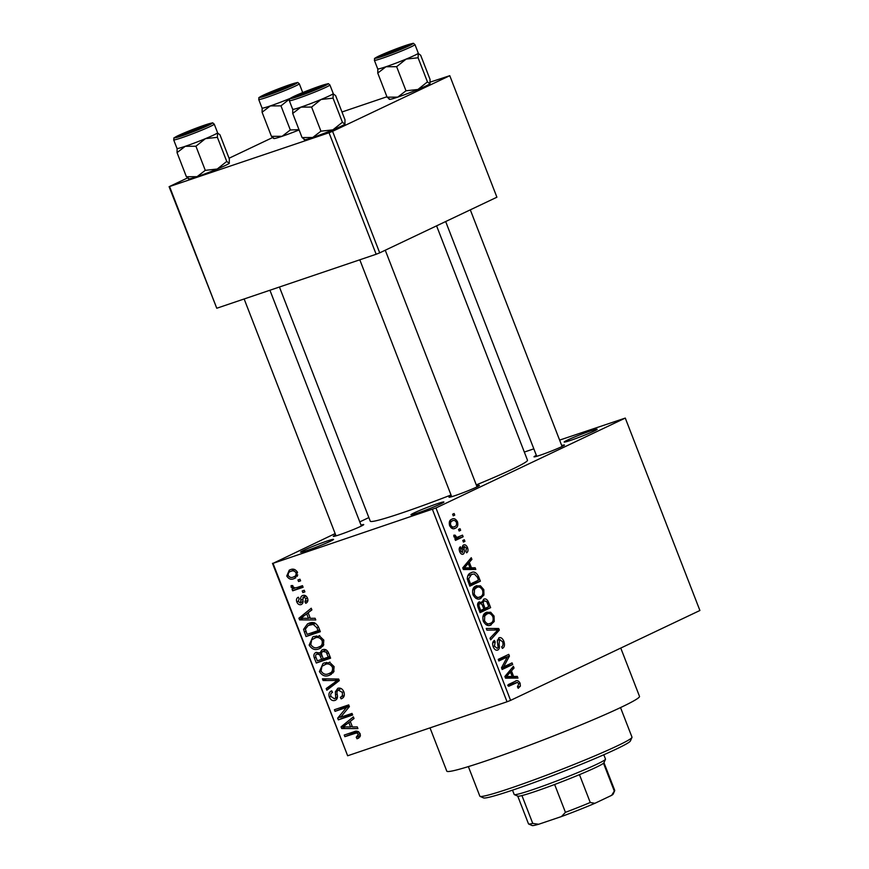<?xml version="1.0" encoding="UTF-8"?>
<svg xmlns="http://www.w3.org/2000/svg" width="869" height="869" viewBox="0 0 869 869"><rect width="100%" height="100%" fill="white"/><g stroke="black" fill="none" stroke-linecap="round" stroke-linejoin="round"><path stroke-width="1.3" d="M326.842 541.137A17.684 0.999 158.8 0 1 333.544 539.443A17.684 0.999 158.8 0 1 324.256 543.961A17.684 0.999 158.8 0 1 307.311 550.414A17.684 0.999 158.8 0 1 300.641 552.206A17.684 0.999 158.8 0 1 309.06 547.937A17.684 0.999 158.8 0 1 326.842 541.137M437.183 503.759A17.684 0.999 158.8 0 1 443.896 502.065A17.684 0.999 158.8 0 1 434.609 506.584A17.684 0.999 158.8 0 1 417.652 513.036A17.684 0.999 158.8 0 1 410.983 514.839A17.684 0.999 158.8 0 1 419.401 510.559A17.684 0.999 158.8 0 1 437.183 503.759M590.442 431.002A17.684 0.999 158.8 0 1 597.155 429.308A17.684 0.999 158.8 0 1 587.868 433.816A17.684 0.999 158.8 0 1 570.911 440.268A17.684 0.999 158.8 0 1 564.242 442.071A17.684 0.999 158.8 0 1 572.66 437.791A17.684 0.999 158.8 0 1 590.442 431.002M476.679 485.912A16.315 0.923 158.8 0 1 479.395 485.467A16.315 0.923 158.8 0 1 470.824 489.627A16.315 0.923 158.8 0 1 455.171 495.591A16.315 0.923 158.8 0 1 449.012 497.242A16.315 0.923 158.8 0 1 451.326 495.754M361.015 525.082A16.315 0.923 158.8 0 1 363.731 524.637A16.315 0.923 158.8 0 1 355.16 528.808A16.315 0.923 158.8 0 1 339.507 534.761A16.315 0.923 158.8 0 1 333.348 536.423A16.315 0.923 158.8 0 1 335.662 534.924M561.722 445.536A16.315 0.923 158.8 0 1 564.437 445.08A16.315 0.923 158.8 0 1 555.867 449.251A16.315 0.923 158.8 0 1 540.214 455.204A16.315 0.923 158.8 0 1 534.055 456.866A16.315 0.923 158.8 0 1 536.369 455.367M620.77 648.068L639.508 696.384A103.357 5.833 158.8 0 1 587.596 722.128A103.357 5.833 158.8 0 1 486.053 760.864A103.357 5.833 158.8 0 1 446.785 771.129L430.014 727.874M451.022 494.982A84.315 4.758 158.8 0 1 402.293 512.819A84.315 4.758 158.8 0 1 370.27 521.194L279.438 287.02M368.858 517.566L359.777 521.889M335.141 533.577L273.018 563.351L435.956 507.963L510.592 700.381L507.04 701.783L432.414 509.364M273.018 563.351L347.654 755.769L272.475 563.329M454.02 528.645L455.291 528.211C453.249 529.514 451.348 528.645 449.599 525.604C448.817 522.16 449.534 520.053 451.739 519.282C453.803 517.924 455.736 518.782 457.518 521.845C458.289 525.343 457.55 527.461 455.291 528.211L454.606 528.493M451.739 519.282L452.467 518.978M462.514 535.141L463.134 536.76L455.486 540.388L454.867 538.78L456.084 538.193L453.987 536.923L453.803 535.195L455.074 535.141L456.866 537.466L462.514 535.141M455.497 538.096L458.55 537.031M462.808 554.303L463.242 554.15C461.83 554.683 460.624 553.814 459.658 551.554C458.854 549.23 459.104 547.633 460.396 546.786L461.157 548.328L460.722 550.979L462.471 552.608L462.623 549.74C461.96 547.318 462.275 545.732 463.568 545.004C465.121 544.352 466.457 545.265 467.555 547.72C468.348 550.207 468.043 551.902 466.62 552.825L465.86 551.272L466.414 548.133L464.383 546.525L464.046 549.056C464.73 551.533 464.459 553.238 463.242 554.15L463.014 554.248M464.502 546.482L462.286 547.231L464.502 546.482M470.857 572.888C473.681 571.042 476.245 572.236 478.537 576.462L480.372 581.176L469.847 586.173L467.305 579.015C467.381 575.636 468.565 573.594 470.857 572.888L471.704 572.541M479.101 601.945L481.98 602.641L483.707 599.219C485.695 598.306 487.357 599.458 488.693 602.651L490.637 607.648L480.112 612.645L478.178 607.637C477.157 604.791 477.461 602.901 479.101 601.945L479.395 601.837M498.73 628.515L499.338 630.09L490.67 639.856L490.029 638.194L497.839 629.982L486.901 630.134L486.249 628.45L498.73 628.515L494.103 630.079M512.058 662.884L512.688 664.503L502.163 669.488L501.5 667.772L507.3 656.975L498.86 660.972L498.241 659.365L508.756 654.368L509.43 656.095L503.64 666.881L512.058 662.884M515.198 681.296C516.957 679.982 518.608 680.644 520.129 683.273L520.368 686.152L518.206 688.313L517.446 686.771L518.869 683.784L517.403 682.426L508.68 686.293L508.061 684.685L515.947 680.981M517.403 682.426L508.343 685.424M510.592 700.381L699.903 610.494L625.278 418.076L435.956 507.963M517.294 676.386L517.957 678.081L505.53 678.168L504.878 676.473L513.394 666.338L514.057 668.022L511.45 670.911L513.612 676.484L517.294 676.386L512.178 678.124M497.264 650.208L497.861 650.001C496.036 650.729 494.483 649.654 493.201 646.786C492.169 643.571 492.582 641.452 494.461 640.442L495.221 641.995L494.407 646.156L497.274 648.372L498.143 647.362L497.329 641.431L498.882 637.803C500.848 637.075 502.521 638.27 503.879 641.376C505.008 644.961 504.509 647.307 502.391 648.393L501.63 646.851C503.075 646.004 503.39 644.331 502.597 641.811L499.523 639.399L499.088 644.364C499.794 647.209 499.382 649.089 497.861 650.001L497.546 650.131M499.708 639.334L497.34 640.149L499.708 639.334M489.519 625.387L491.224 624.811C488.378 626.571 485.728 625.376 483.283 621.216C482.252 616.469 483.251 613.547 486.282 612.439L490.681 612.243L494.07 616.099L494.222 621.509L490.344 625.169M486.282 612.439L487.031 612.134M479.253 598.915L480.959 598.339C478.113 600.11 475.462 598.904 473.008 594.744C471.986 590.008 472.986 587.075 476.016 585.967L480.416 585.782L483.805 589.627L483.946 595.037L480.068 598.698M476.016 585.967L476.766 585.663M475.158 567.75L475.81 569.445L463.394 569.532L462.742 567.837L471.259 557.702L471.921 559.386L469.314 562.276L471.476 567.848L475.158 567.75L470.042 569.488M464.296 539.747L464.926 541.365L463.416 542.071L462.797 540.464L464.296 539.747M460.016 528.7L460.635 530.318L459.136 531.024L458.506 529.417L460.016 528.7M454.118 513.514L454.748 515.121L453.249 515.838L452.619 514.22L454.118 513.514M297.937 579.916L299.979 579.221L300.609 580.829L298.556 581.524L297.937 579.916M297.089 587.487L302.477 585.663L303.107 587.281L292.701 590.801L292.071 589.193L293.733 588.628L291.148 587.335L291.104 585.608L292.777 585.565L293.038 586.792L294.841 587.911L297.089 587.487M302.216 590.963L304.269 590.268L304.889 591.876L302.846 592.571L302.216 590.963M302.694 595.482C304.802 594.863 306.42 595.786 307.572 598.241C308.31 600.729 307.713 602.413 305.747 603.303L304.943 601.761L306.04 598.632L303.585 597.014L302.836 599.523C303.433 602 302.89 603.694 301.195 604.585C299.284 605.106 297.817 604.227 296.818 601.956C296.047 599.632 296.557 598.057 298.339 597.22L299.153 598.774L298.284 601.402L300.359 603.053L300.902 600.197C300.316 597.763 300.924 596.199 302.694 595.482L302.238 595.667M303.379 597.09L305.866 595.917L302.803 597.742M300.359 603.053L302.988 601.305M310.309 618.326L315.121 618.272L315.784 619.955L299.577 619.901L298.914 618.207L311.232 608.224L311.884 609.908L308.147 612.754L310.309 618.326M323.822 640.149L323.377 645.537L319.086 648.785C315.165 650.512 311.852 649.284 309.147 645.113L312.807 636.934L314.089 636.412L319.846 636.282L323.822 640.149M334.087 666.621L333.642 672.009L329.351 675.256C325.43 676.984 322.117 675.756 319.412 671.574L323.083 663.395L324.354 662.884L330.111 662.743L334.087 666.621M356.225 737.238L358.441 734.283L356.692 732.915L344.863 736.662L344.243 735.055L353.944 731.763C356.399 730.481 358.462 731.155 360.146 733.794L360.114 736.662L357.04 738.791L356.225 737.238L360.461 735.261M358.028 738.4L358.897 737.9M347.654 755.769L507.04 701.783M352.445 726.962L357.257 726.908L357.919 728.591L341.713 728.537L341.05 726.842L353.368 716.86L354.02 718.544L350.283 721.389L352.445 726.962M340.583 717.283L352.021 713.406L352.651 715.013L338.345 719.858L337.683 718.142L346.514 707.464L335.043 711.342L334.413 709.734L348.719 704.889L349.392 706.616L340.583 717.283M334.446 698.785L335.716 697.785L335.336 691.876L337.802 688.281C340.452 687.585 342.484 688.78 343.896 691.898C344.939 695.482 344.015 697.807 341.137 698.872L340.322 697.318C342.299 696.493 342.907 694.831 342.169 692.311L338.16 689.997L341.191 688.563L338.443 689.877C336.998 690.844 336.618 692.484 337.302 694.809C337.878 697.655 337.118 699.523 335.021 700.414C332.566 701.109 330.665 700.023 329.329 697.155C328.363 693.94 329.155 691.843 331.719 690.855L332.534 692.408C330.839 693.06 330.318 694.44 330.98 696.536L334.446 698.785L337.433 697.394M322.421 678.819L338.693 679.037L339.301 680.612L326.853 690.225L326.201 688.563L337.368 680.481L323.083 680.503L322.421 678.819M322.562 649.686C325.256 648.817 327.298 649.969 328.667 653.173L330.6 658.17L316.294 663.014L314.35 658.007C313.361 655.161 313.981 653.282 316.229 652.358L319.901 653.086L321.932 649.947M308.908 623.334C312.807 621.531 316.012 622.747 318.499 626.973L320.335 631.698L306.029 636.543L303.553 629.384L307.507 623.888L308.908 623.334M290.3 569.738C293.157 568.424 295.569 569.293 297.535 572.367L294.96 578.243L293.885 578.678C291.061 579.949 288.682 579.058 286.759 576.017L289.279 570.151L290.3 569.738M524.322 452.065L533.838 448.838M559.614 440.105L625.278 418.076M379.71 252.857L496.905 197.209L449.773 75.69L332.566 131.328L379.71 252.857L376.158 254.259L329.025 132.74L332.566 131.328M169.629 186.716L216.772 308.245L169.097 186.694L329.025 132.74M216.772 308.245L376.158 254.259M272.497 137.606L229.058 158.234M187.454 177.982L169.097 186.694M341.973 111.992L386.933 96.763M430.274 82.077L449.773 75.69M436.586 225.853L527.483 460.212A84.315 4.758 158.8 0 1 476.288 484.902M360.038 733.534L358.441 734.283M358.81 731.915L356.692 732.915M357.919 731.426L344.863 736.662M350.87 733.805L350.533 732.925M345.178 726.897L341.713 728.537M346.688 724.17L341.05 726.842M349.012 722.411L353.965 718.391M345.819 726.886L350.565 726.984L348.827 722.497L342.82 727.071L345.819 726.886M352.162 726.223L350.565 726.984M350.424 721.737L348.827 722.497M352.369 714.296L338.345 719.858M344.352 717.012L344.015 716.121M341.278 716.436L337.683 718.142M349.219 706.171L346.514 707.464M349.066 705.78L335.043 711.342M341.05 708.496L340.713 707.605M344.309 695.428L340.322 697.318M343.755 691.561L342.169 692.311M330.926 696.395L329.329 697.155M337.454 696.96L335.716 697.785M337.226 690.985L335.336 691.876M332.327 685.999L326.201 688.563M332.219 685.706L339.279 680.546M338.964 679.721L337.368 680.481M326.516 678.874L323.083 680.503M331.382 674.29L329.351 675.256M332.914 672.975L330.426 672.91M321.009 670.814L319.412 671.574M325.386 664.231L326.57 662.374M329.199 662.482L321.964 666.284L321.074 670.998C323.181 674.192 325.745 675.072 328.754 673.638L334.076 671.183M334.011 666.436L332.425 667.196C330.372 664.079 327.874 663.188 324.941 664.513L329.959 662.059M328.754 673.638C331.773 672.856 333.001 670.716 332.425 667.196M330.318 657.442L316.294 663.014M322.301 660.158L321.943 659.234M315.968 657.236L314.35 658.007M322.008 652.087L319.901 653.086M319.466 652.76L317.087 653.89C315.523 654.607 315.251 655.986 316.251 658.029L317.348 660.831L321.617 659.386L319.651 654.715L316.75 654.02L319.444 652.738M323.214 658.626L321.617 659.386M321.541 653.825L319.651 654.715M326.179 649.882L323.203 651.294C321.497 652.022 321.117 653.466 322.051 655.639L323.29 658.821L328.308 657.116L326.147 652.098L322.812 651.457L326.157 649.871M329.905 656.367L328.308 657.116M327.743 651.337L326.147 652.098M328.569 652.945L326.983 653.705M321.117 647.818L319.086 648.785M322.649 646.503L320.161 646.449M310.744 644.353L309.147 645.113M315.121 637.759L316.294 635.902M318.934 636.021L311.699 639.823L310.809 644.537C312.916 647.72 315.48 648.6 318.478 647.166L323.811 644.711M323.746 639.975L322.16 640.725C320.107 637.607 317.609 636.716 314.665 638.042L319.694 635.587M318.478 647.166C321.508 646.395 322.736 644.244 322.16 640.725M320.053 630.97L306.029 636.543M312.036 633.686L311.699 632.795M305.432 628.504L303.553 629.384M309.788 624.724L310.993 622.801M307.072 634.37L318.032 630.655L316.913 627.755L313.253 624.409L308.256 625.452L305.367 629.123L307.072 634.37M319.629 629.895L318.032 630.655M313.991 622.823L309.516 624.941M315.545 623.323L313.253 624.409M318.51 626.994L316.913 627.755M303.042 618.261L299.577 619.901M304.552 615.534L298.914 618.207M306.876 613.775L311.819 609.756M303.683 618.25L308.43 618.348L306.692 613.862L300.685 618.435L303.683 618.25M310.027 617.587L308.43 618.348M308.289 613.101L306.692 613.862M307.952 600.327L304.943 601.761M307.452 597.959L306.04 598.632M298.241 601.283L296.818 601.956M304.802 591.648L302.846 592.571M302.825 586.553L292.701 590.801M298.708 587.944L298.371 587.053M295.308 587.879L293.733 588.628M292.929 586.477L291.148 587.335M300.511 580.601L298.556 581.524M295.829 577.755L293.885 578.678M297.263 576.31L295.612 576.017M288.182 575.343L286.759 576.017M292.516 570.542L293.027 569.238M294.765 569.543L291.017 571.313C288.888 571.759 287.976 573.171 288.258 575.56C289.681 577.483 291.343 577.994 293.255 577.07L297.785 574.985M297.448 572.16L296.025 572.823C294.602 570.9 292.929 570.401 291.017 571.313L294.689 569.51M293.255 577.07C295.384 576.625 296.318 575.213 296.025 572.823M517.598 687.086L520.368 686.152M509.234 685.196L507.735 685.63M510.103 683.718L511.048 684.457M518.836 683.707L520.129 683.273M511.157 669.011L514.057 668.022M508.799 671.813L511.45 670.911M508.713 678.146L513.612 676.484M508.528 676.473L512.178 676.527L510.44 672.041L506.258 676.679L508.528 676.473L505.302 677.57M507.366 678.157L512.178 676.527M505.106 677.07L506.258 676.679M507.876 672.91L510.44 672.041M504.248 666.599L504.509 667.262L512.688 664.503M504.509 667.262L501.804 668.554M498.502 660.038L507.3 656.975M500.946 658.083L501.25 658.865L509.43 656.095M501.609 667.577L503.64 666.881M502.586 641.811L503.879 641.376M492.701 642.843L495.221 641.995M493.125 646.59L494.407 646.156M496.905 630.916L499.338 630.09M491.984 622.269L494.222 621.509M483.718 614.6L490.681 612.243M492.788 616.534L494.07 616.099M484.5 620.618C486.412 623.801 488.443 624.659 490.616 623.192C492.864 622.378 493.614 620.216 492.853 616.697C490.996 613.579 488.997 612.71 486.868 614.068L484.761 615.882L484.5 620.618L483.218 621.053M486.086 624.778L490.616 623.192M482.892 616.512L484.761 615.882M483.349 615.263L487.585 613.775L483.37 615.209M482.197 609.745L482.458 610.418L490.637 607.648M482.458 610.418L479.753 611.7M477.602 604.129L481.98 602.641M480.72 610.451L483.859 608.952L481.937 604.292L479.894 603.477C478.765 604.216 478.678 605.595 479.634 607.637L480.72 610.451L479.438 610.885M477.581 604.259L480.122 603.39L477.581 604.248M485.087 608.376L488.78 606.616L486.673 601.598L484.337 600.827C483.11 601.565 482.947 603.021 483.859 605.193L485.087 608.376L483.805 608.811M482.567 605.628L483.859 605.193M481.991 601.62L484.609 600.718L481.991 601.609M481.708 595.797L483.946 595.037M473.453 588.139L480.416 585.782M482.512 590.062L483.805 589.627M474.235 594.146C476.136 597.329 478.178 598.187 480.351 596.721C482.599 595.917 483.349 593.744 482.577 590.225C480.731 587.118 478.732 586.238 476.603 587.596L474.496 589.41L474.235 594.146L472.953 594.581M475.821 598.306L480.351 596.721M472.617 590.04L474.496 589.41M473.084 588.791L477.309 587.314L473.105 588.737M477.244 576.897L478.537 576.462M471.932 583.273L472.193 583.946L480.372 581.176M472.193 583.946L469.488 585.228M470.455 583.979L478.515 580.155L477.385 577.255L474.289 573.931L471.465 574.507L468.663 578.732L470.455 583.979L469.173 584.413M468.065 581.557L469.347 581.122M467.337 579.178L468.663 578.732M467.783 575.745L472.236 574.192L467.815 575.68M469.021 560.375L471.921 559.386M466.664 563.177L469.314 562.276M466.577 569.51L471.476 567.848M466.392 567.837L470.042 567.891L468.293 563.405L464.111 568.044L466.392 567.837L463.166 568.934M465.23 569.521L470.042 567.891M462.971 568.435L464.111 568.044M465.741 564.274L468.293 563.405M466.403 548.111L467.555 547.72M462.33 547.785L463.85 547.264M459.18 549.002L461.157 548.328M459.592 551.359L460.722 550.979M463.351 541.898L464.926 541.365M455.128 539.464L463.134 536.76M453.77 535.576L455.074 535.141M453.955 536.846L455.378 536.369M455.215 538.03L456.866 537.466M459.071 530.85L460.635 530.318M456.366 522.236L457.518 521.845M450.707 525.137C451.967 527.059 453.292 527.548 454.672 526.603C456.258 526.147 456.844 524.713 456.41 522.323C455.139 520.401 453.814 519.912 452.434 520.857C450.848 521.313 450.261 522.747 450.707 525.137L449.566 525.517M451.109 527.852L454.672 526.603M449.36 521.889L452.955 520.64L449.371 521.856M453.173 515.654L454.748 515.121M631.959 737.455L630.405 740.953A78.873 4.454 158.8 0 1 588.965 761.114A78.873 4.454 158.8 0 1 513.318 789.888A78.873 4.454 158.8 0 1 483.566 797.916L480.057 796.373A81.599 4.606 -21.2 0 0 510.842 788.074A81.599 4.606 -21.2 0 0 589.084 758.3A81.599 4.606 -21.2 0 0 631.959 737.455A81.599 4.606 -21.2 0 0 631.991 737.162L620.52 707.583M468.369 766.599L479.84 796.178A81.599 4.606 -21.2 0 0 480.057 796.373M266.153 94.232A16.315 0.923 158.8 0 1 283.403 87.215A16.315 0.923 158.8 0 1 293.613 84.239A16.315 0.923 158.8 0 1 290.67 85.933A16.315 0.923 158.8 0 1 274.235 92.646A16.315 0.923 158.8 0 1 263.242 96.025A16.315 0.923 158.8 0 1 266.153 94.232M302.401 92.701L302.51 92.559A21.768 1.227 158.8 0 1 302.26 92.755A21.758 1.227 -21.2 0 0 302.618 92.342L299.284 83.728A21.758 1.227 158.8 0 1 295.351 86.064A21.758 1.227 158.8 0 1 272.888 95.221A21.758 1.227 158.8 0 1 258.712 99.468L262.047 108.082A21.758 1.227 -21.2 0 0 290.235 98.371A21.768 1.227 158.8 0 1 270.313 105.92L280.969 105.855L290.485 98.262M299.001 129.666L290.322 129.97L282.099 136.303L271.443 136.357L273.952 138.236M271.443 136.357L262.09 112.253L270.313 105.92A21.768 1.227 -21.2 0 1 262.036 108.049L262.014 108.082M262.166 107.865L262.09 112.253M290.322 129.97L280.969 105.855M299.099 129.948A21.768 1.227 158.8 0 1 282.099 136.303A21.768 1.227 158.8 0 1 273.887 138.508L273.377 138.29M286.27 86.628A10.884 0.619 -21.2 0 0 275.18 90.702A10.884 0.619 -21.2 0 0 268.271 93.982A10.884 0.619 -21.2 0 0 270.541 93.537A10.884 0.619 -21.2 0 0 282.186 89.235A10.884 0.619 -21.2 0 0 288.519 86.118A10.884 0.619 -21.2 0 0 286.27 86.628M197.133 128.395A10.884 0.619 -21.2 0 0 183.229 134.358A10.884 0.619 -21.2 0 0 189.594 132.533A10.884 0.619 -21.2 0 0 203.476 126.494A10.884 0.619 -21.2 0 0 197.133 128.395M390.3 52.976A10.884 0.619 -21.2 0 0 404.183 46.948A10.884 0.619 -21.2 0 0 397.839 48.838A10.884 0.619 -21.2 0 0 383.935 54.801A10.884 0.619 -21.2 0 0 390.3 52.976M301.163 94.743A10.884 0.619 -21.2 0 0 312.797 90.441A10.884 0.619 -21.2 0 0 319.14 87.324A10.884 0.619 -21.2 0 0 316.892 87.834A10.884 0.619 -21.2 0 0 305.79 91.908A10.884 0.619 -21.2 0 0 298.893 95.177A10.884 0.619 -21.2 0 0 301.163 94.743M605.476 759.267L603.922 762.776A46.242 2.607 158.8 0 1 603.499 763.243A46.242 2.607 158.8 0 1 595.569 767.566A46.242 2.607 158.8 0 1 579.46 774.648A46.242 2.607 158.8 0 1 554.639 784.49A46.242 2.607 158.8 0 1 521.943 795.569A46.242 2.607 158.8 0 1 517.837 796.156L514.329 794.614A48.957 2.77 -21.2 0 0 547.329 784.49A48.957 2.77 -21.2 0 0 596.623 764.34A48.957 2.77 -21.2 0 0 605.476 759.267A48.957 2.77 -21.2 0 0 605.487 759.093L603.803 754.748M512.514 790.16L514.198 794.505A48.957 2.77 -21.2 0 0 514.329 794.614M579.46 774.648L590.257 802.5L594.896 803.304A43.515 2.455 158.8 0 1 561.45 816.556L538.693 824.257A43.515 2.455 158.8 0 1 532.154 825.55L528.645 824.008A46.242 2.607 -21.2 0 0 532.74 823.41L538.693 824.257M611.624 795.352L614.296 791.083A46.242 2.607 -21.2 0 0 614.72 790.616L613.166 794.125A43.515 2.455 158.8 0 1 611.624 795.352L594.896 803.304M603.499 763.243L614.296 791.083M561.45 816.556L565.437 812.341A46.242 2.607 -21.2 0 0 590.257 802.5M554.639 784.49L565.437 812.341M521.943 795.569L532.74 823.41M517.739 796.113L528.515 823.899A46.242 2.607 -21.2 0 0 528.645 824.008M614.72 790.616A46.242 2.607 -21.2 0 0 614.741 790.453L603.966 762.678M217.467 132.935A21.768 1.227 158.8 0 1 213.644 135.053A21.758 1.227 -21.2 0 0 217.576 132.718L214.241 124.115A21.758 1.227 158.8 0 1 210.298 126.439A21.758 1.227 158.8 0 1 187.845 135.597A21.758 1.227 158.8 0 1 173.67 139.844L177.004 148.458A21.758 1.227 -21.2 0 0 191.18 144.211A21.758 1.227 -21.2 0 0 213.644 135.053A21.768 1.227 158.8 0 1 205.442 138.649L217.391 137.324L217.565 132.685A21.768 1.227 -21.2 0 1 217.467 132.935L219.976 134.814L229.329 158.929L229.253 163.318L226.744 161.438L217.391 137.324M205.627 126.309A16.315 0.923 158.8 0 1 189.192 133.022A16.315 0.923 158.8 0 1 178.188 136.4A16.315 0.923 158.8 0 1 181.1 134.608A16.315 0.923 158.8 0 1 198.36 127.591A16.315 0.923 158.8 0 1 208.571 124.615A16.315 0.923 158.8 0 1 205.627 126.309M229.253 163.318A21.768 1.227 158.8 0 0 229.362 163.176A21.768 1.227 158.8 0 1 229.362 163.176L229.253 163.318A21.768 1.227 158.8 0 1 217.228 169.031L205.28 170.346L195.927 146.231L205.442 138.649A21.768 1.227 158.8 0 1 185.271 146.296L195.927 146.231M226.744 161.438L217.228 169.031A21.768 1.227 158.8 0 1 197.057 176.679L186.4 176.744L177.048 152.629L185.271 146.296A21.768 1.227 158.8 0 1 176.994 148.425L176.972 148.458M205.28 170.346L197.057 176.679A21.768 1.227 158.8 0 1 188.845 178.895L188.334 178.666M186.4 176.744L188.91 178.623M177.124 148.241L177.048 152.629M430.079 83.598A21.768 1.227 158.8 0 1 430.068 83.62L429.959 83.761A21.768 1.227 158.8 0 1 426.136 85.879A21.768 1.227 158.8 0 1 417.935 89.474L405.986 90.789L396.633 66.685L406.149 59.092L418.098 57.778L418.271 53.128A21.768 1.227 158.8 0 1 418.174 53.389L420.683 55.268L430.036 79.372L429.959 83.761L427.45 81.892L417.935 89.474A21.768 1.227 158.8 0 1 397.763 97.122L387.107 97.187L389.605 99.066M381.806 55.062A16.315 0.923 158.8 0 1 399.067 48.045A16.315 0.923 158.8 0 1 409.277 45.069A16.315 0.923 158.8 0 1 406.334 46.752A16.315 0.923 158.8 0 1 389.899 53.476A16.315 0.923 158.8 0 1 378.895 56.843A16.315 0.923 158.8 0 1 381.806 55.062M374.376 60.298L377.711 68.901A21.758 1.227 -21.2 0 0 391.886 64.654A21.758 1.227 -21.2 0 0 414.35 55.497A21.758 1.227 -21.2 0 0 418.282 53.161L414.947 44.558A21.758 1.227 158.8 0 1 411.004 46.893A21.758 1.227 158.8 0 1 388.552 56.05A21.758 1.227 158.8 0 1 374.376 60.298C375.365 57.408 372.247 59.809 378.841 56.072L406.323 45.242C416.023 42.635 412.21 42.907 414.947 44.558M387.107 97.187L377.754 73.072L385.977 66.739L396.633 66.685M377.83 68.684L377.754 73.072M427.45 81.892L418.098 57.778M405.986 90.789L397.763 97.122A21.768 1.227 158.8 0 1 389.551 99.338L389.04 99.12M418.174 53.389A21.768 1.227 158.8 0 1 406.149 59.092A21.768 1.227 158.8 0 1 385.977 66.739A21.768 1.227 -21.2 0 1 377.7 68.879L377.678 68.912M333.131 93.765A21.768 1.227 158.8 0 1 329.308 95.872A21.758 1.227 -21.2 0 0 333.24 93.548L329.905 84.934A21.758 1.227 158.8 0 1 325.962 87.269A21.758 1.227 158.8 0 1 303.498 96.426A21.758 1.227 158.8 0 1 289.334 100.674L292.668 109.277A21.758 1.227 -21.2 0 0 306.844 105.03A21.758 1.227 -21.2 0 0 329.308 95.872A21.768 1.227 158.8 0 1 321.106 99.468L333.055 98.154L333.229 93.504A21.768 1.227 -21.2 0 1 333.131 93.765L335.64 95.644L344.993 119.759L344.917 124.148L342.408 122.268L333.055 98.154M321.291 87.128A16.315 0.923 158.8 0 1 304.856 93.852A16.315 0.923 158.8 0 1 293.852 97.23A16.315 0.923 158.8 0 1 296.763 95.438A16.315 0.923 158.8 0 1 314.024 88.421A16.315 0.923 158.8 0 1 324.235 85.444A16.315 0.923 158.8 0 1 321.291 87.128M344.917 124.148A21.768 1.227 158.8 0 0 345.026 124.006A21.768 1.227 158.8 0 1 345.026 124.006L344.917 124.148A21.768 1.227 158.8 0 1 332.892 129.85L320.943 131.176L311.591 107.061L321.106 99.468A21.768 1.227 158.8 0 1 300.935 107.126L311.591 107.061M342.408 122.268L332.892 129.85A21.768 1.227 158.8 0 1 312.721 137.498L302.064 137.563L292.712 113.448L300.935 107.126A21.768 1.227 158.8 0 1 292.657 109.255L292.657 109.244M320.943 131.176L312.721 137.498A21.768 1.227 158.8 0 1 304.508 139.713L303.998 139.496M302.064 137.563L304.563 139.442M292.777 109.059L292.712 113.448M358.332 731.611L354.682 733.338M337.215 694.19L335.684 694.918M339.106 680.101L335.358 681.883M338.041 679.026L334.837 680.546M322.041 655.606L320.444 656.367M305.877 631.263L304.28 632.024M302.814 599.284L300.902 600.197M505.639 675.571L508.061 674.746M497.915 644.755L499.088 644.364M487.411 603.097L488.693 602.651M478.341 608.072L479.634 607.637M463.503 566.936L465.925 566.11M462.59 549.545L464.046 549.056M263.285 95.199A20.128 1.141 -21.2 0 0 267.294 95.362A20.128 1.141 -21.2 0 0 293.526 84.956A20.128 1.141 -21.2 0 0 289.529 84.804A20.128 1.141 -21.2 0 0 263.285 95.199M208.484 125.342A20.128 1.141 -21.2 0 0 204.487 125.179A20.128 1.141 -21.2 0 0 178.243 135.586A20.128 1.141 -21.2 0 0 182.251 135.738A20.128 1.141 -21.2 0 0 208.484 125.342M378.949 56.029A20.128 1.141 -21.2 0 0 382.957 56.192A20.128 1.141 -21.2 0 0 409.19 45.785A20.128 1.141 -21.2 0 0 405.193 45.633A20.128 1.141 -21.2 0 0 378.949 56.029M324.148 86.161A20.128 1.141 -21.2 0 0 320.15 86.009A20.128 1.141 -21.2 0 0 293.907 96.405A20.128 1.141 -21.2 0 0 297.904 96.568A20.128 1.141 -21.2 0 0 324.148 86.161M308.256 625.452L314.263 622.595M516.588 682.589L508.408 685.348M258.712 99.468C259.701 96.578 256.583 98.979 263.177 95.253L290.659 84.412C300.359 81.805 296.546 82.077 299.284 83.728M268.271 93.982L267.88 94.862M288.519 86.118L289.41 86.509M183.229 134.358L182.838 135.249M244.146 298.979L336.031 535.869M269.922 290.246L361.385 526.038M203.476 126.494L204.367 126.885M404.183 46.948L405.073 47.339M470.303 209.842L562.091 446.481M445.667 221.541L536.738 456.323M383.935 54.801L383.533 55.692M319.14 87.324L320.031 87.715M477.048 486.868L385.26 250.218M451.695 496.699L359.799 259.798M298.893 95.177L298.491 96.068M214.241 124.115C211.504 122.453 215.316 122.181 205.616 124.799L178.134 135.629C171.443 139.551 174.832 136.607 173.67 139.844M329.905 84.934C327.168 83.283 330.98 83.011 321.28 85.618L293.798 96.448C287.107 100.38 290.496 97.426 289.334 100.674"/></g></svg>
